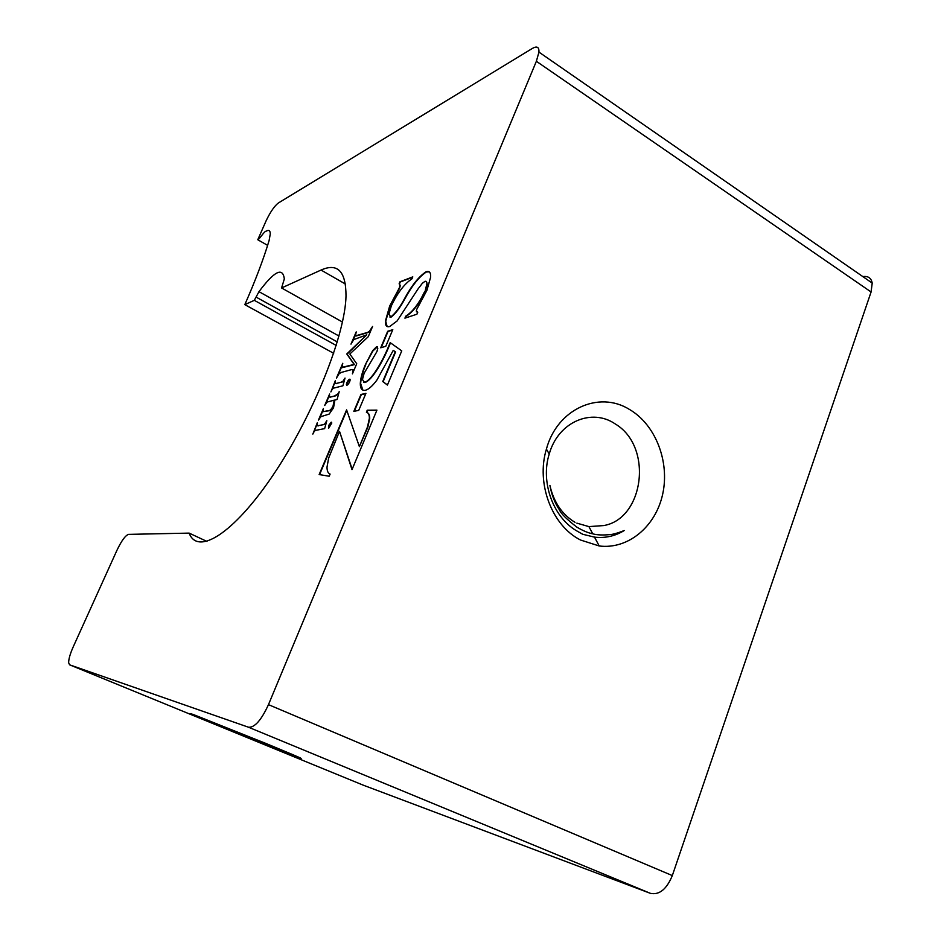 <?xml version="1.0" encoding="UTF-8"?>
<svg xmlns="http://www.w3.org/2000/svg" width="941" height="941" viewBox="0 0 941 941"><rect width="100%" height="100%" fill="white"/><g stroke="black" fill="none" stroke-linecap="round" stroke-linejoin="round"><path stroke-width="1.41" d="M346.9 382.54L346.37 384.516C346.841 385.939 347.935 385.045 349.652 381.834L350.181 379.87C349.711 378.435 348.617 379.329 346.9 382.54M350.064 379.247L347.229 382.716L346.817 385.304M266.303 743.613L292.839 754.67C321.21 766.774 271.514 747.46 226.934 729.146C199.104 717.748 182.378 710.479 194.716 715.066L266.303 743.613M549.909 485.403C551.638 494.848 554.802 502.976 559.401 509.799C560.907 513.551 566.729 519.326 576.857 527.125C582.855 530.712 588.16 532.947 592.748 533.829C597.076 535.041 602.863 535.288 610.086 534.582C613.214 534.37 617.919 533.029 624.224 530.548C615.014 536.17 605.087 538.358 594.441 537.123L582.702 534.265L578.162 531.7C553.12 518.315 540.287 481.968 549.226 454.009C558.389 421.333 592.171 407.924 615.261 423.956C653.56 446.681 643.867 518.914 603.675 525.572L588.913 526.607L576.88 523.149M629.517 409.476C655.524 424.673 669.816 461.49 662.735 493.907C655.853 526.372 628.306 549.65 599.217 545.98L580.526 540.016C551.979 525.76 535.876 483.498 546.403 449.116C557.06 409.064 598.958 390.256 629.517 409.476M575.022 522.302C562.259 514.727 553.896 502.47 549.932 485.556M862.826 276.583C868.108 275.854 871.237 278.018 872.213 283.088L871.084 291.981L672.321 875.577C666.663 889.221 659.37 895.162 650.454 893.362L363.379 785.217L69.599 664.817L68.658 662.793C68.611 659.17 70.116 653.913 73.151 647.02L116.955 550.285C121.542 540.687 125.412 535.382 128.564 534.37L189.141 533.112C197.504 555.66 232.992 534.5 272.772 475.57C312.6 416.91 345.382 334.914 346.006 295.827C345.947 271.255 337.619 262.668 321.034 270.055L281.571 287.958L342.453 322.022M333.69 353.31L244.813 304.637C255.282 280.9 263.386 259.528 269.114 240.531L270.279 233.897C270.232 230.51 268.844 229.616 266.091 231.215C264.386 231.004 259.304 239.52 257.775 239.743L266.197 220.617C270.408 211.866 274.454 205.997 278.336 203.009L532.418 48.403C536.993 45.803 539.169 47.038 538.946 52.108L536.37 61.283L268.467 704.644C261.351 720.088 254.729 727.628 248.577 727.252L69.599 664.817M336.219 345.441L254.305 300.332L244.813 304.637M281.571 287.958L284.323 278.983C282.829 266.809 274.384 271.043 258.975 291.675L338.983 336.019M206.973 541.44L189.141 533.112M330.891 391.938C332.091 389.209 333.232 387.892 334.326 387.963L342.912 385.798L345.029 378.059L342.689 381.623L340.419 382.399L336.255 383.469L334.949 382.975L335.361 380.611L330.891 391.938M329.15 414.087L333.526 407.829L334.902 399.996L337.078 399.502L339.207 391.691L338.137 393.656L334.608 395.973L330.479 396.961L329.185 396.49L329.609 394.044L324.68 405.524L327.139 402.042L334.208 400.16L333.032 406.159C331.397 409.264 329.915 410.735 328.609 410.582L323.222 411.664L323.398 408.535L318.458 420.074L320.834 416.698L329.15 414.087M312.835 434.119C314.047 431.354 315.188 430.061 316.247 430.225L324.645 428.637L326.833 420.686L324.492 424.238L322.269 424.861L318.199 425.661L316.941 425.073L317.376 422.591L312.835 434.119M328.585 425.532L328.609 428.367L331.808 422.956L331.256 422.156L328.585 425.532L328.503 428.367M380.705 347.794L385.775 346.3L392.797 329.668L387.68 331.279L380.705 347.794M376.87 380.117L393.267 350.346L395.244 351.781L382.764 381.528L387.421 385.069L401.748 350.864L390.174 342.63L388.386 346.911C382.893 360.321 372.107 379.952 364.579 382.364L362.438 379.541L364.143 373.201L376.941 351.534L377.788 348.323L376.565 346.7L372.66 350.675L365.484 364.39C362.344 371.777 360.615 378.094 360.309 383.34C360.215 388.527 361.897 390.844 365.355 390.28C368.613 389.445 372.448 386.057 376.87 380.117M353.734 339.607L366.755 334.831L346.77 353.945L354.134 364.438L341.959 367.366L342.771 363.297L336.419 378.129L339.172 373.636L341.371 372.401L351.628 369.59L353.216 369.66L352.416 373.859L356.733 363.744L349.84 354.004L368.225 336.737L372.589 326.468L369.343 331.385L367.449 332.455L355.439 335.878L356.216 331.902L350.981 344.124L353.734 339.607M328.668 458.032L339.513 431.319L352.005 469.63L376.929 410.123L367.237 410.194L366.39 412.205C368.343 412.699 369.343 414.699 369.39 418.216L367.472 426.991L359.391 446.646L346.594 409.864L319.152 474.558L329.197 476.228L330.103 474.076C328.044 473.323 327.009 470.994 327.009 467.077L328.668 458.032M353.828 411.37L358.744 410.358L365.92 393.35L360.956 394.491L353.828 411.37M424.626 291.628C418.874 303.684 412.581 311.859 405.759 316.152L404.924 318.152L416.91 314.223L417.757 312.189L416.287 311.071L416.792 309.295L426.943 290.263L430.637 277.136C430.884 272.431 429.331 270.643 426.002 271.796C418.78 276.572 411.57 285.629 404.371 298.956C399.843 307.401 395.326 313.388 390.833 316.894L388.88 314.282L391.362 305.778C397.572 292.804 404.442 283.806 411.982 278.807L412.793 276.866L399.96 281.794L399.149 283.7L399.913 285.535L399.313 287.934L389.668 306.048L385.41 321.104C385.187 325.551 386.598 327.374 389.656 326.551L397.114 320.963L417.78 289.31L422.344 283.312L424.92 281.371C426.344 280.971 426.991 281.829 426.861 283.947L424.967 291.828C419.204 303.884 412.923 312.059 406.1 316.352L405.406 317.999M254.305 300.332L258.975 291.675M426.273 281.477L427.202 284.147L424.967 291.828M412.64 277.242L400.278 281.982L399.478 283.888L400.243 285.735L399.643 288.122L389.668 306.048M389.997 306.237L385.739 321.293L387.163 326.574M429.214 271.82L426.332 271.996C419.11 276.772 411.899 285.817 404.701 299.144C400.172 307.589 395.655 313.576 391.162 317.082L390.833 316.894M391.162 317.082L389.809 316.964M417.698 312.33L416.863 311.989M365.802 393.644L361.297 394.679L354.286 411.276M346.782 410.394L319.552 474.617M367.178 412.605C368.872 413.217 369.731 415.146 369.731 418.404L367.825 427.179L359.391 446.646M376.847 410.323L367.59 410.37L366.743 412.37M339.513 431.319L352.169 469.23M355.874 333.596L352.228 342.112M372.365 327.009L369.672 331.573L367.778 332.632L355.78 336.078M353.545 369.837L352.875 372.777M342.418 365.037L337.666 376.141M366.755 334.831L347.1 354.122L354.463 364.626L342.312 367.602M377.423 346.841L373.001 350.864L365.484 364.39M365.814 364.579C362.673 371.966 360.956 378.282 360.65 383.516L362.885 390.15M390.491 342.853L388.727 347.1C383.222 360.509 372.436 380.14 364.908 382.552L364.579 382.364M364.908 382.552L363.52 382.375M393.267 350.346L395.596 351.969L383.105 381.717L387.445 385.01M392.644 330.009L388.021 331.467L381.176 347.652M331.585 422.333L328.927 425.708M317.411 423.438L313.224 433.225M326.703 421.192L324.821 424.415L318.199 425.661M318.529 425.838L317.376 425.732M323.339 409.617L319.281 419.086M334.208 400.16L333.361 406.336C331.726 409.441 330.244 410.911 328.938 410.758L323.222 411.664M329.562 395.079L325.539 404.454M339.078 392.221L338.466 393.832L334.937 396.149L330.479 396.961M330.809 397.137L329.597 397.043M335.408 381.411L331.279 391.056M344.9 378.576L343.006 381.799L336.255 383.469M336.572 383.646L335.361 383.599M650.454 893.362L248.577 727.252M672.321 875.577L268.467 704.644M871.084 291.981L536.37 61.283M345.406 284.017L321.034 270.055M337.29 341.924L256.458 297.297M588.913 526.607L592.748 533.829M594.477 537.064L599.217 545.98M538.946 52.108L872.213 283.088M267.62 245.366L258.163 239.967M549.226 454.009L546.403 449.116"/></g></svg>

